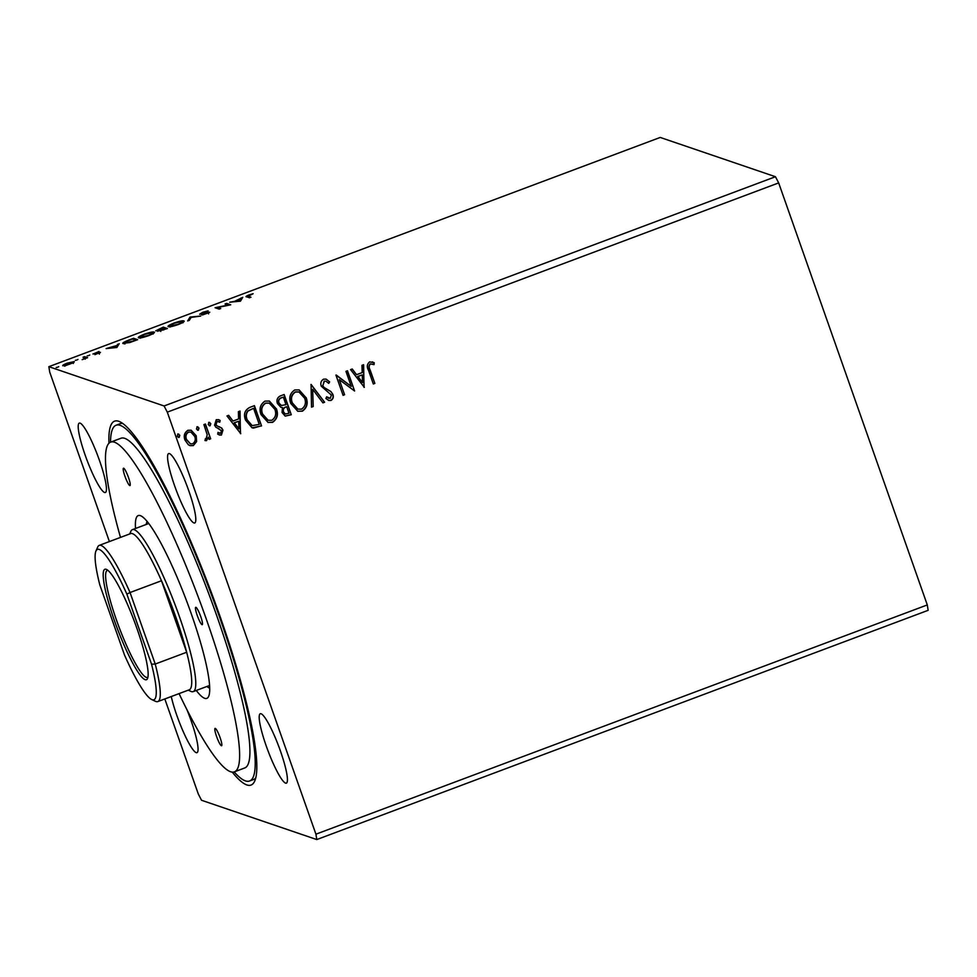 <?xml version="1.0" encoding="UTF-8"?>
<svg xmlns="http://www.w3.org/2000/svg" width="977" height="977" viewBox="0 0 977 977"><rect width="100%" height="100%" fill="white"/><g stroke="black" fill="none" stroke-linecap="round" stroke-linejoin="round"><path stroke-width="1.47" d="M174.639 485.874A37.077 5.813 -110.6 0 0 194.704 522.988A37.077 5.813 -110.6 0 0 188.744 490.686A37.077 5.813 -110.6 0 0 168.679 453.56A37.077 5.813 -110.6 0 0 174.639 485.874M171.256 696.54A37.077 5.813 -110.6 0 0 176.886 715.567A37.077 5.813 -110.6 0 0 196.951 752.681A37.077 5.813 -110.6 0 0 190.991 720.379A37.077 5.813 -110.6 0 0 186.961 709.754M85.268 455.404A37.077 5.813 -110.6 0 0 105.345 492.518A37.077 5.813 -110.6 0 0 99.385 460.216A37.077 5.813 -110.6 0 0 79.308 423.102A37.077 5.813 -110.6 0 0 85.268 455.404M266.257 746.025A37.077 5.813 -110.6 0 0 286.322 783.151A37.077 5.813 -110.6 0 0 280.362 750.837A37.077 5.813 -110.6 0 0 260.297 713.723A37.077 5.813 -110.6 0 0 266.257 746.025M108.96 443.277A194.313 30.446 69.4 0 1 119.976 421.783A194.313 30.446 69.4 0 1 219.801 615.73A194.313 30.446 69.4 0 1 254.704 781.063A194.313 30.446 69.4 0 1 232.257 772.123M234.175 771.928A189.99 29.774 -110.6 0 0 245.422 780.892A189.99 29.774 -110.6 0 0 249.526 781.014L253.519 779.524A189.99 29.774 -110.6 0 0 255.73 777.887M109.4 541.576L49.705 372.066L48.85 366.68L660.22 137.439L775.457 176.727L778.669 182.907L927.295 604.934L928.15 610.32L316.78 839.561L201.543 800.273L198.331 794.093L164.82 698.946M240.476 301.148L229.693 302.235L234.736 301.295L242.76 297.338L240.476 301.148M209.713 312.359L202.447 314.973L208.101 312.677L199.674 314.215L202.789 312.249L208.174 310.869L201.225 313.641L209.75 312.2M201.543 314.741L201.384 314.093M208.577 313.898L208.101 312.677M183.994 321.518L183.786 320.908C185.068 321.274 183.273 322.471 178.376 324.511C172.831 326.403 169.51 327.136 168.423 326.684C167.152 326.318 168.984 325.121 173.93 323.069C179.402 321.213 182.687 320.493 183.786 320.908L184.091 321.164M154.256 332.668L154.048 332.07C155.331 332.424 153.523 333.621 148.626 335.661C143.082 337.553 139.772 338.286 138.685 337.834C137.403 337.48 139.247 336.271 144.181 334.232C149.664 332.363 152.949 331.643 154.048 332.07L154.354 332.314M116.898 347.482L106.114 348.581L116.776 345.528L119.194 343.672L116.898 347.482M89.774 355.017L88.797 355.518M87.173 355.884L88.26 355.701M77.977 359.438L77 359.951M75.376 360.305L76.462 360.134M58.742 366.656L57.777 367.157M56.153 367.523L57.24 367.34M48.85 366.68L164.087 405.968L167.299 412.147L315.925 834.187L316.78 839.561M775.457 176.727L164.087 405.968M62.992 365.813C62.101 365.545 63.468 364.665 67.083 363.175L74.276 361.588L73.849 362.516L65.557 365.618L62.784 365.642M84.572 356.654L87.588 357.68L82.153 359.683L84.84 358.022L83.033 357.228L84.572 356.654L86.159 358.217M85.023 358.535L84.046 357.57M93.084 354.053L99.031 351.488L94.61 353.466L100.436 352.331L94.903 354.663L98.909 352.917L92.962 353.955M99.373 354.114L98.909 352.917M94.952 354.566L94.745 353.869M123.249 343.586C121.832 343.269 123.713 342.084 128.903 340.033L133.544 338.286L137.659 339.691L129.721 342.561L122.907 343.342M158.946 330.983L159.947 329.982L155.734 330.812L163.281 327.136L167.397 328.541L158.811 330.885M190.21 317.049L200.737 316.047L191.077 317.427L189.33 320.322L187.657 320.945L189.953 317.146L190.613 318.197M225.076 303.969L226.615 303.395L230.731 304.8L217.663 307.499L220.729 308.549L219.19 309.123L215.074 307.718L228.142 305.019L225.076 303.969M246.668 296.837C245.3 296.813 246.045 296.19 248.879 294.969L253.128 293.711L248.243 296.263L250.979 297.203L249.44 297.777L246.131 296.507M248.646 297.423L247.792 296.007L249.562 297.741M196.914 426.766L198.783 427.975L198.099 430.136L196.462 429.013L197.146 426.839L199.027 428.048L198.331 430.222L197.586 430.234M197.146 426.839L197.916 426.839M208.699 422.345L210.58 423.542L209.896 425.716L208.248 424.592L208.944 422.418L210.812 423.627L210.128 425.789L209.383 425.801M208.944 422.418L209.701 422.418M240.769 433.69L226.982 415.946L228.655 415.323L232.99 421.038L238.608 418.938L238.376 411.671L240.049 411.048L240.415 433.654M276.406 408.765C278.543 414.504 277.273 419.023 272.583 422.345L268.064 422.418L261.054 414.639C258.917 408.899 260.224 404.393 264.975 401.12L269.383 401.046L276.173 408.691C278.311 414.419 277.041 418.95 272.351 422.259L272.583 422.345M364.348 387.344L350.56 369.611L352.233 368.988L356.568 374.704L362.186 372.591L361.954 365.337L363.627 364.714L363.994 387.307M323.57 379.149L326.11 379.137L329.628 381.885L328.736 383.375L325.915 381.189L324.413 381.177L322.825 385.659L324.034 387.454L330.995 391.606L332.876 394.39C333.816 397.004 333.181 399.031 330.959 400.46L328.76 400.46L325.891 398.482L326.66 396.784L330.25 398.372L331.362 395.05L321.274 386.208C320.236 383.155 321.006 380.798 323.57 379.149M306.143 397.615C308.292 403.354 307.01 407.873 302.32 411.195L297.802 411.268L290.792 403.489C288.667 397.737 289.961 393.23 294.712 389.97L299.121 389.896L305.911 397.541C308.048 403.269 306.778 407.788 302.088 411.109L302.32 411.195M177.68 433.971L179.56 435.18L178.864 437.342L177.228 436.218L177.912 434.057L179.792 435.253L179.109 437.427L178.364 437.44M177.912 434.057L178.681 434.044M927.295 604.934L315.925 834.187M778.669 182.907L167.299 412.147M284.148 394.513L291.28 414.749L285.223 416.104L282.072 412.526L282.438 407.519L280.802 407.214L277.456 403.525C276.296 400.179 277.199 397.676 280.155 396.015L284.148 394.513M311.077 384.413L324.608 402.243L322.935 402.878L312.664 389.347L313.202 406.53L311.529 407.153L311.077 384.413M374.032 364.629L370.417 363.933C368.879 365.63 368.781 367.645 370.124 369.941L374.863 383.411L373.324 383.985L368.512 370.32C366.595 366.876 366.986 364.055 369.672 361.856L374.264 362.772L374.032 364.629L372.909 364.201M345.943 371.345L347.482 370.772L354.602 390.995L339.288 379.662L344.6 394.745L343.074 395.331L335.941 375.095L351.244 386.403L345.943 371.345M249.77 407.409L254.411 405.663L261.543 425.899L252.029 427.779L245.581 420.147C243.297 414.382 244.69 410.145 249.77 407.409M218.958 428.732L215.856 427.254L214.549 425.154L216.283 419.67L218.714 419.658L220.155 420.476L219.764 422.186L217.102 421.417L216.064 424.507L216.918 425.777L221.669 427.999L222.964 430.1L221.4 435.07L219.446 435.009L217.688 434.081L218.152 432.481L220.668 433.3L221.449 430.747L217.969 428.414M219.398 433.214L220.668 433.3M218.091 426.375L219.569 426.839M205.439 424.03L210.653 438.807L209.115 439.394L208.345 437.207L206.526 440.651L205.182 440.59L205.353 438.734L206.135 438.746L207.197 434.741L203.9 424.604L205.439 424.03M196.597 441.604L193.299 445.61L190.039 445.659L188.305 444.73L184.958 440.029C183.444 435.852 184.421 432.616 187.914 430.307L191.187 430.234L196.243 435.803L196.597 441.604L193.299 445.61M122.846 423.505A189.99 29.774 -110.6 0 0 120.11 423.725L116.116 425.227A189.99 29.774 -110.6 0 0 110.523 442.178M178.864 437.342L178.241 437.391M283.965 394.586L291.28 414.749M291.048 414.663L285.101 416.055M280.68 407.177L282.438 407.519M278.763 402.866L281.388 405.479L285.992 404.686L283.342 397.163L281.352 397.749C278.897 398.616 278.03 400.326 278.763 402.866L281.278 405.443M283.367 411.83L285.382 414.004L289.009 413.247L286.725 406.762L285.699 406.982C283.403 407.824 282.622 409.436 283.367 411.83L285.26 413.955M285.699 406.982L285.943 407.055C283.635 407.91 282.854 409.522 283.599 411.903M286.725 406.762L285.943 407.055M281.352 397.749L281.584 397.822C279.129 398.701 278.262 400.411 278.995 402.951M283.342 397.163L281.584 397.822M302.088 411.109L297.68 411.232M298.999 389.86L305.911 397.541M298.852 391.936L295.262 391.936C291.415 394.574 290.352 398.201 292.099 402.829L297.765 409.07M292.331 402.915L297.887 409.107L301.527 409.143C305.312 406.456 306.338 402.805 304.604 398.201L298.962 391.985L295.494 392.021C291.647 394.647 290.596 398.274 292.331 402.915L292.099 402.829M310.942 384.474L324.608 402.243M324.376 402.17L322.837 402.744M313.202 406.53L312.664 389.347M312.97 406.444L311.529 406.982M325.988 379.088L329.628 381.885M329.396 381.799L328.565 383.192M325.793 381.152L324.413 381.177M324.181 381.091L322.825 385.659M322.593 385.573L324.034 387.454M323.802 387.368L330.995 391.606M330.763 391.533L332.876 394.39M332.632 394.317C333.584 396.931 332.949 398.946 330.727 400.375L330.959 400.46M330.727 400.375L328.651 400.411M326.611 396.882L328.785 398.335M372.298 361.856L374.032 362.699L373.8 364.531L370.185 363.847C368.647 365.557 368.549 367.56 369.88 369.868L374.863 383.411M374.618 383.326L373.263 383.839M352.099 369.037L356.568 374.704M363.407 364.8L364.116 387.271M362.259 374.912L357.716 376.45L362.504 382.52L362.259 374.912L357.961 376.524L362.504 382.52M347.299 370.833L354.602 390.995M344.6 394.745L339.288 379.662M344.368 394.671L343.012 395.184M336.198 374.997L351.244 386.403M272.351 422.259L267.942 422.382M269.261 401.01L276.173 408.691M269.102 403.098L265.524 403.098C261.665 405.724 260.615 409.351 262.361 413.979L268.028 420.22M262.593 414.065L268.15 420.257L271.789 420.293C275.563 417.606 276.601 413.967 274.867 409.351L269.225 403.135L265.756 403.171C261.909 405.797 260.847 409.436 262.593 414.065L262.361 413.979M254.228 405.736L261.543 425.899M261.299 425.813L253.495 428.085M253.263 428.011L251.907 427.743M246.888 419.487L252.176 425.593L259.271 424.397L253.605 408.313L247.779 410.914C245.874 413.54 245.581 416.397 246.888 419.487L252.054 425.557M247.779 410.914L248.011 410.999C246.106 413.613 245.813 416.471 247.12 419.573M253.605 408.313L248.011 410.999M228.52 415.372L232.99 421.038M239.829 411.134L240.537 433.605M238.681 421.258L234.15 422.785L238.925 428.854L238.681 421.258L234.382 422.87L238.925 428.854M218.347 421.405L216.87 421.343L215.819 424.421L216.686 425.691L221.437 427.926L222.732 430.014L221.4 435.07M221.168 434.997L219.324 434.973M217.908 432.396L220.436 433.214M218.836 428.695L217.859 428.378M218.592 419.622L220.155 420.476M219.923 420.403L219.544 422.027M209.896 425.716L209.261 425.764M205.255 424.091L210.653 438.807M210.409 438.734L209.054 439.247M206.526 440.651L208.345 437.207M206.294 440.578L204.938 440.505M198.099 430.136L197.464 430.185M193.067 445.536L189.929 445.622M191.065 430.185L196.243 435.803M195.998 435.718L196.353 441.531M190.808 432.066L188.317 432.042C185.777 433.825 185.08 436.255 186.253 439.357L190.32 443.778M186.497 439.442L190.442 443.814L192.664 443.79C195.192 441.958 195.864 439.479 194.692 436.365L190.93 432.103L188.561 432.115C186.009 433.898 185.325 436.34 186.497 439.442L186.253 439.357M64.775 366.265L64.36 365.105L69.831 364.103L72.738 362.162L67.462 363.297L64.726 365.777M73.324 363.456L72.738 362.162M99.739 353.088L99.483 352.355M116.861 346.798L116.776 345.528M117.179 346.676L117.509 344.307M116.642 347.58L116.544 345.919L112.245 347.531L115.774 347.189L116.544 345.919M133.837 339.495L133.544 338.286M133.947 339.446L136.243 340.228M123.871 343.696L124.641 343.196M135.705 340.13L132.432 339.007L126.766 341.205L124.787 343.012L135.791 340.399M125.007 343.648L124.506 342.817L124.922 343.977M139.357 337.944L140.102 337.444M152.876 333.169L153.792 333.12M140.37 338.225L139.967 337.065L148.138 335.538C152.094 333.89 153.548 332.925 152.51 332.644L144.657 334.354C140.651 336.003 139.174 336.98 140.224 337.26L140.444 337.883M153.169 334L152.51 332.644M163.574 328.345L163.281 327.136M163.696 328.296L165.98 329.078M160.558 330.824L159.947 329.982M163.843 329.579L165.443 328.98L164.124 328.528L160.472 330.409L163.941 329.835M160.631 330.849L160.79 331.484M162.927 328.675L163.696 328.382L162.17 327.857L157.273 330.226L163.012 328.944M157.431 330.678L157.59 331.313M169.094 326.794L169.839 326.294M182.614 322.019L183.542 321.97M170.108 327.075L169.705 325.915L177.887 324.388C181.832 322.74 183.285 321.775 182.247 321.494L174.394 323.204C170.389 324.852 168.911 325.829 169.961 326.11L170.181 326.733M182.907 322.837L182.247 321.494M189.086 320.407L190.356 318.294L189.953 317.146M208.541 313.128L208.199 312.188M226.908 304.592L226.615 303.395M227.018 304.555L228.96 305.215M219.312 309.074L217.663 307.499M217.248 308.463L217.944 308.317M240.427 300.464L240.354 299.182M240.757 300.342L241.087 297.961M240.22 301.234L240.122 299.573L235.823 301.185L239.353 300.855L240.122 299.573M247.23 297.02L248.011 296.642M221.388 745.732A9.269 1.453 -110.6 0 0 221.596 745.732A9.269 1.453 -110.6 0 0 219.91 737.11A9.269 1.453 -110.6 0 0 215.282 728.39A9.269 1.453 -110.6 0 0 215.087 728.378A9.269 1.453 -110.6 0 0 216.772 737.012A9.269 1.453 -110.6 0 0 221.388 745.732M129.782 485.569A9.269 1.453 -110.6 0 0 129.978 485.581A9.269 1.453 -110.6 0 0 128.292 476.947A9.269 1.453 -110.6 0 0 123.676 468.227A9.269 1.453 -110.6 0 0 123.468 468.227A9.269 1.453 -110.6 0 0 125.154 476.849A9.269 1.453 -110.6 0 0 129.782 485.569M202.044 624.669A9.269 1.453 -110.6 0 0 202.239 624.682A9.269 1.453 -110.6 0 0 200.554 616.047A9.269 1.453 -110.6 0 0 195.937 607.328A9.269 1.453 -110.6 0 0 195.742 607.315A9.269 1.453 -110.6 0 0 197.427 615.95A9.269 1.453 -110.6 0 0 202.044 624.669M135.522 528.472A97.627 15.302 69.4 0 1 140.37 515.636A97.627 15.302 69.4 0 1 140.969 515.88A97.627 15.302 69.4 0 1 186.851 601.612A97.627 15.302 69.4 0 1 208.651 696.381A97.627 15.302 69.4 0 1 204.694 698.323A97.627 15.302 69.4 0 1 196.267 690.458M206.904 686.465A89.591 14.044 -110.6 0 0 209.481 688.028A89.591 14.044 -110.6 0 0 209.664 688.077M179.06 693.609A176.092 27.6 -110.6 0 0 230.56 771.745A176.092 27.6 -110.6 0 0 234.358 771.854A176.092 27.6 -110.6 0 0 202.263 607.853A176.092 27.6 -110.6 0 0 114.504 442.215A176.092 27.6 -110.6 0 0 110.706 442.105A176.092 27.6 -110.6 0 0 120.489 537.411M234.358 771.854L244.641 767.995A176.092 27.6 -110.6 0 0 212.559 603.994A176.092 27.6 -110.6 0 0 124.787 438.355A176.092 27.6 -110.6 0 0 120.989 438.246L110.706 442.105M249.526 781.014A189.99 29.774 -110.6 0 0 214.903 604.067A189.99 29.774 -110.6 0 0 120.208 425.349A189.99 29.774 -110.6 0 0 116.116 425.227M147.185 521.462A89.591 14.044 -110.6 0 0 146.171 524.49M136.914 628.382A59.011 9.245 69.4 0 1 147.503 678.588A59.011 9.245 69.4 0 1 114.456 620.725A59.011 9.245 69.4 0 1 106.603 569.481A59.011 9.245 69.4 0 1 136.914 628.382M107.861 570.299A57.154 8.952 -110.6 0 0 107.323 570.397A57.154 8.952 -110.6 0 0 116.519 620.2A57.154 8.952 -110.6 0 0 147.454 677.415A57.154 8.952 -110.6 0 0 147.918 677.134M175.836 617.11A83.411 13.067 -110.6 0 0 161.486 580.753A83.411 13.067 -110.6 0 0 130.674 533.589L99.251 545.374A83.411 13.067 69.4 0 1 130.051 592.526L161.486 580.753L186.668 652.257A83.411 13.067 -110.6 0 0 175.836 617.11M129.697 533.955L130.82 531.415A86.501 13.556 69.4 0 1 132.445 529.632A86.501 13.556 69.4 0 1 179.28 616.231A86.501 13.556 69.4 0 1 193.19 691.618A86.501 13.556 69.4 0 1 190.796 691.35L188.268 690.165M157.822 701.571L189.245 689.799A83.411 13.067 -110.6 0 0 186.668 652.257L155.233 664.042A83.411 13.067 69.4 0 1 157.822 701.571A83.411 13.067 69.4 0 1 155.514 701.315L151.655 699.508A80.322 12.591 -110.6 0 0 151.545 664.201L126.863 594.114A80.322 12.591 -110.6 0 0 95.966 550.991A80.322 12.591 -110.6 0 0 99.813 584.893L124.494 654.981A80.322 12.591 -110.6 0 0 151.655 699.508M126.863 594.114L130.051 592.526L155.233 664.042L151.545 664.201M95.966 550.991L97.676 547.096A83.411 13.067 69.4 0 1 99.251 545.374M84.828 357.985L85.243 359.145M132.445 529.632L148.797 523.501M193.19 691.618L209.542 685.488"/></g></svg>
